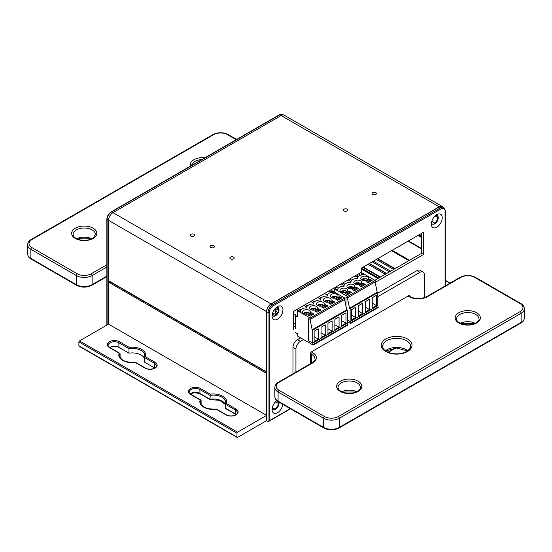 <?xml version="1.0" encoding="UTF-8"?>
<svg xmlns="http://www.w3.org/2000/svg" width="552" height="552" viewBox="0 0 552 552"><rect width="100%" height="100%" fill="white"/><g stroke="black" fill="none" stroke-linecap="round" stroke-linejoin="round"><path stroke-width="0.83" d="M310.693 363.596A1.394 0.807 -60 0 1 310.555 363.092L310.555 353.508A1.394 0.807 -60 0 1 311.542 351.796L408.763 295.672A1.394 0.807 -60 0 1 409.46 295.603A1.394 0.807 -60 0 1 409.75 296.245L409.75 296.445M377.789 296.665L419.927 272.343A6.286 3.629 -60 0 1 423.067 272.032A6.286 3.629 -60 0 1 424.371 274.91L424.371 297.687M295.934 372.117L295.934 349.057A6.286 3.629 -60 0 1 300.378 341.357L303.552 339.528M292.974 373.828L292.974 347.346A6.286 3.629 -60 0 1 297.418 339.646L300.592 337.817M377.789 293.243L416.96 270.632A6.286 3.629 -60 0 1 420.106 270.321L423.067 272.032M108.489 324.148L108.489 220.441A6.286 3.629 -60 0 1 109.172 217.309M445.078 211.009A0.835 0.483 0 0 0 445.326 210.671L443.78 207.448L442.393 206.648A6.286 3.629 120 0 0 439.254 206.959L271.101 304.042A6.286 3.629 120 0 0 266.65 311.742L266.65 420.693L268.037 421.486L269.224 420.803L269.224 312.542A5.451 3.146 -60 0 1 273.074 305.87L441.227 208.787A5.451 3.146 -60 0 1 445.078 211.009L445.078 286.012M276.421 400.924A4.892 2.822 -60 0 1 277 400.828M278.788 402.022A4.892 2.822 -60 0 1 276.587 408.494A4.892 2.822 -60 0 1 272.198 408.232M435.68 215.425A4.892 2.822 -60 0 1 438.253 218.143A4.892 2.822 -60 0 1 435.1 223.601A4.892 2.822 -60 0 1 431.457 222.739M276.421 307.374A4.892 2.822 -60 0 1 278.988 310.093A4.892 2.822 -60 0 1 275.841 315.551A4.892 2.822 -60 0 1 272.198 314.688M421.569 233.372L421.569 253.333L374.877 280.292M295.375 326.191L293.526 327.26M293.526 329.537L293.526 311.404L361.298 272.274L361.298 268.162L423.543 232.226L423.543 254.472L421.569 253.333M423.543 254.472L375.16 282.41M277.518 306.608A7.687 4.437 -60 0 1 282.955 309.748A7.687 4.437 -60 0 1 277.518 319.159A7.687 4.437 -60 0 1 272.088 316.02A7.687 4.437 -60 0 1 277.518 306.608L277.518 306.608M436.784 214.659A7.687 4.437 -60 0 1 442.214 217.798A7.687 4.437 -60 0 1 436.784 227.21A7.687 4.437 -60 0 1 431.347 224.071A7.687 4.437 -60 0 1 436.784 214.659L436.784 214.659M282.879 404.388A7.687 4.437 -60 0 1 277.063 412.944A7.687 4.437 -60 0 1 272.088 409.57A7.687 4.437 -60 0 1 276.787 400.642M145.314 356.654A13.414 7.742 0 0 0 129.244 347.38L128.982 348.602A12.572 7.259 180 0 1 144.81 355.612L144.382 357.489L154.47 363.313A0.835 0.483 -60 0 1 155.064 362.284L145.314 356.654L144.382 357.489L144.382 362.057L154.47 367.873A6.286 3.629 0 0 1 154.712 368.025M119.819 353.294L109.834 347.525A0.835 0.483 120 0 0 109.413 347.567L120.094 353.735L120.094 357.365M154.47 367.873L154.47 363.313A6.286 3.629 180 0 1 156.313 365.879C156.975 366.521 155.747 367.508 152.628 368.846C149.882 369.419 147.474 369.157 145.404 368.06A0.835 0.483 120 0 0 144.983 368.101L135.233 362.478A13.414 7.742 0 0 1 119.163 353.197L120.094 353.735A12.572 7.259 180 0 0 119.667 355.612C120.674 360.442 125.918 362.671 135.392 362.291M144.382 358.296A12.572 7.259 0 0 0 128.982 353.163L118.901 347.339A6.286 3.629 0 0 0 109.765 347.491M109.834 347.525C108.392 346.325 107.833 345.6 108.164 345.345A6.286 3.629 180 0 1 112.049 341.992A6.286 3.629 180 0 1 118.901 342.778L128.982 348.602L128.982 353.163M266.65 373.097A0.835 0.483 120 0 0 266.602 373.407L266.602 415.387L108.53 324.127L108.53 282.141A0.835 0.483 -60 0 1 108.972 281.223M266.602 415.387L237.553 432.161A0.835 0.483 120 0 0 236.96 433.189L236.96 437.067A0.835 0.483 120 0 0 237.139 437.446L79.06 346.187A0.835 0.483 -60 0 1 78.888 345.8L78.888 341.923A0.835 0.483 -60 0 1 79.481 340.894L108.53 324.127M266.65 419.92L266.602 420.638L237.553 437.405A0.835 0.483 120 0 1 237.139 437.446M278.87 402.284L278.249 403.367A3.912 2.256 -60 0 1 276.662 407.459A3.912 2.256 -60 0 1 273.537 408.625A3.912 2.256 -60 0 1 272.805 406.037M274.868 402.484A3.912 2.256 -60 0 1 275.738 401.918L276.2 401.104M376.34 259.481L393.624 269.466M408.846 260.682L391.554 250.698M368.039 264.277L385.331 274.254M210.257 399.4L199.914 393.431A0.835 0.483 120 0 0 200.086 393.811L195.463 392.72L192.862 393.031L190.461 394.059M226.327 408.68L225.395 408.142L225.395 404.264L235.483 410.088A0.835 0.483 -60 0 1 236.077 409.06L226.327 403.429L225.395 404.264L225.823 402.387A12.572 7.259 180 0 1 225.575 403.836M201.107 404.14L201.107 400.504L200.176 399.972L201.107 400.504A12.572 7.259 180 0 0 200.68 402.387C201.687 407.217 206.931 409.439 216.405 409.066L226.417 414.835A0.835 0.483 120 0 0 225.996 414.876A7.128 4.112 0 0 0 236.077 414.876A7.128 4.112 0 0 0 236.077 409.06M226.327 403.429A13.414 7.742 0 0 0 210.257 394.149L209.995 399.248A12.572 7.259 0 0 1 225.395 404.381M210.257 394.149L200.507 388.525A7.128 4.112 0 0 0 190.433 388.525A7.128 4.112 0 0 0 190.433 394.342L200.176 399.972A13.414 7.742 0 0 0 216.246 409.246L225.996 414.876M275.738 401.918L278.249 403.367M361.463 268.072L378.755 278.049L361.463 268.072M363.23 267.051L380.521 277.035M233.558 257.101A2.167 1.249 180 0 1 234.193 257.984A2.167 1.249 180 0 1 232.026 259.233A2.167 1.249 180 0 1 229.86 257.984A2.167 1.249 180 0 1 231.198 256.825A2.167 1.249 180 0 1 233.558 257.101M347.173 209.187A2.167 1.249 180 0 1 347.808 210.07A2.167 1.249 180 0 1 345.642 211.319A2.167 1.249 180 0 1 343.475 210.07A2.167 1.249 180 0 1 344.814 208.911A2.167 1.249 180 0 1 347.173 209.187M375.829 192.641A2.167 1.249 180 0 1 376.464 193.524A2.167 1.249 180 0 1 374.297 194.78A2.167 1.249 180 0 1 372.131 193.524A2.167 1.249 180 0 1 373.469 192.372A2.167 1.249 180 0 1 375.829 192.641M266.65 372.262L108.703 281.072A0.835 0.483 -60 0 1 108.53 280.685L108.53 220.338A6.286 3.629 -60 0 1 112.981 212.637L281.127 115.554A6.286 3.629 -60 0 1 284.273 115.244L442.345 206.503A6.286 3.629 120 0 0 439.206 206.821L271.053 303.897A6.286 3.629 120 0 0 266.609 311.597L266.609 371.951A0.835 0.483 120 0 0 266.65 372.186M276.462 315.061L275.738 314.64A3.912 2.256 -60 0 1 273.544 314.985A3.912 2.256 -60 0 1 272.785 312.542M275.089 308.678A3.912 2.256 -60 0 1 277.456 308.209A3.912 2.256 -60 0 1 278.256 310.286L275.255 308.554L278.256 310.286M431.533 222.332L432.002 221.518A3.912 2.256 -60 0 1 432.043 220.593M434.348 216.729A3.912 2.256 -60 0 1 436.715 216.267A3.912 2.256 -60 0 1 437.267 219.551A3.912 2.256 -60 0 1 434.521 222.973L433.817 224.195M442.856 206.917A6.286 3.629 120 0 0 442.345 206.503M213.797 245.688A2.167 1.249 180 0 1 214.431 246.571A2.167 1.249 180 0 1 212.272 247.827A2.167 1.249 180 0 1 210.105 246.571A2.167 1.249 180 0 1 211.437 245.419A2.167 1.249 180 0 1 213.797 245.688M194.042 234.283A2.167 1.249 180 0 1 194.677 235.166A2.167 1.249 180 0 1 192.51 236.415A2.167 1.249 180 0 1 190.343 235.166A2.167 1.249 180 0 1 191.682 234.013A2.167 1.249 180 0 1 194.042 234.283M275.738 314.64L272.743 312.915M434.521 222.973L432.002 221.518M421.569 237.553L417.947 235.462M275.082 308.685A16.415 9.481 -0 0 0 278.056 313.032M359.849 275.489A16.415 9.481 -0 0 0 358.903 273.654M357.413 277.283A13.69 7.907 -0 0 0 357.413 277.221L357.413 274.517M303.559 313.398A3.215 1.856 180 0 1 303.828 313.101L303.324 313.384L303.828 313.101L305.587 314.123M307.547 314.116L304.814 312.535L304.311 313.384M309.513 313.398A3.215 1.856 180 0 0 304.814 312.535L304.311 312.811M331.228 297.424A3.215 1.856 180 0 1 331.49 297.135L330.986 297.411L331.49 297.135L333.256 298.156M335.216 298.142L332.476 296.562L331.973 297.411M337.175 297.424A3.215 1.856 180 0 0 332.476 296.562L331.973 296.845M314.467 310.12L311.728 308.54L311.224 309.389M316.427 309.403A3.215 1.856 180 0 0 311.728 308.54L311.224 308.823M310.479 309.403A3.215 1.856 180 0 1 310.741 309.113L310.238 309.389L310.741 309.113L312.508 310.134M321.381 306.125L318.642 304.545L318.138 305.401M323.341 305.415A3.215 1.856 180 0 0 318.642 304.545L318.138 304.828M317.393 305.415A3.215 1.856 180 0 1 317.655 305.118L317.152 305.401L317.655 305.118L319.422 306.139M328.295 302.137L325.563 300.557L325.059 301.406M330.262 301.42A3.215 1.856 180 0 0 325.563 300.557L325.059 300.833M324.307 301.42A3.215 1.856 180 0 1 324.569 301.13L324.065 301.406L324.569 301.13L326.335 302.144M333.408 302.579L332.621 302.123L332.621 300.75L334.795 302.006L330.841 304.29L328.668 303.034L332.621 300.75M306.622 307.726L306.622 307.995A6.465 3.733 180 0 1 306.622 307.726A6.465 3.733 180 0 1 313.55 304.007A6.465 3.733 180 0 1 313.536 303.738A6.465 3.733 180 0 1 320.47 300.012A6.465 3.733 180 0 1 320.45 299.743A6.465 3.733 180 0 1 327.384 296.017A5.313 3.071 0 0 1 327.308 295.506L327.308 296.017M317.648 297.473L320.533 299.136M312.315 300.55L314.474 301.799M323.927 308.285L321.754 307.029L325.701 304.745L327.874 306.001L323.927 308.285M326.494 306.574L325.701 306.112L325.701 304.745M323.134 302.351A3.912 2.256 180 0 1 324.279 303.945A3.912 2.256 180 0 1 320.367 306.208A3.912 2.256 180 0 1 316.455 303.945A3.912 2.256 180 0 1 318.87 301.861A3.912 2.256 180 0 1 323.134 302.351M310.735 301.468L313.619 303.131M305.401 304.545L307.554 305.794M317.007 312.273L314.833 311.017L318.787 308.74L320.96 309.996L317.007 312.273M319.58 310.562L318.787 310.107L318.787 308.74M316.22 306.339A3.912 2.256 180 0 1 317.365 307.94A3.912 2.256 180 0 1 313.453 310.196A3.912 2.256 180 0 1 309.541 307.94A3.912 2.256 180 0 1 311.956 305.856A3.912 2.256 180 0 1 316.22 306.339M303.821 305.456L306.705 307.126M298.487 308.54L300.812 309.886M293.526 313.66L296.162 315.185L295.375 315.64L297.349 316.779L297.349 310.617L310.19 318.035L310.19 319.408L308.609 318.49L308.609 340.736L312.77 343.137L313.156 345.076L347.732 325.107L347.732 324.541L313.156 344.503M347.732 324.541L347.339 310.162L346.746 309.824L344.614 299.529M312.77 343.137L347.353 323.175L312.763 343.137L312.763 330.13L312.17 329.785L309.996 319.291L308.609 318.49L308.609 340.736L312.763 343.137M330.048 298.356A3.912 2.256 180 0 1 331.193 299.957A3.912 2.256 180 0 1 327.288 302.213A3.912 2.256 180 0 1 323.375 299.957A3.912 2.256 180 0 1 325.79 297.866A3.912 2.256 180 0 1 330.048 298.356M310.19 318.035L344.772 298.073L344.772 299.439L310.19 319.408M331.138 292.56L331.138 291.111L331.924 290.656L344.772 298.073M331.138 291.111L333.512 292.484A5.313 3.071 0 0 0 327.308 295.506M306.636 307.995A5.313 3.071 0 0 0 300.433 311.024A5.313 3.071 0 0 0 300.509 311.535L298.142 310.162L297.349 310.617M336.968 294.361A3.912 2.256 180 0 1 338.114 295.962A3.912 2.256 180 0 1 334.202 298.218A3.912 2.256 180 0 1 330.289 295.962A3.912 2.256 180 0 1 332.704 293.878A3.912 2.256 180 0 1 336.968 294.361M309.306 310.334A3.912 2.256 180 0 1 310.452 311.935A3.912 2.256 180 0 1 306.539 314.192A3.912 2.256 180 0 1 302.627 311.935A3.912 2.256 180 0 1 305.042 309.844A3.912 2.256 180 0 1 309.306 310.334M311.873 312.729L314.047 313.984L310.093 316.268L307.919 315.013L311.873 312.729L311.873 314.102L309.106 315.696M335.582 299.039L339.535 296.762L341.709 298.018L337.755 300.295L335.582 299.039M313.156 345.076L297.349 335.947L297.349 333.663L295.375 332.525M340.329 298.584L339.535 298.128L339.535 296.762M324.569 293.478L327.357 295.092M319.228 296.562L321.388 297.804M312.66 314.557L311.873 314.102M293.526 323.017L295.375 324.079M295.375 315.64L295.375 328.474M296.9 309.451L298.142 310.162M341.115 298.356L337.562 300.184M341.791 315.282L345.973 312.867L345.973 323.175L341.791 325.59L341.791 315.282M339.535 298.128L336.768 299.729M331.041 304.173L334.202 302.351M332.621 302.123L329.854 303.717M324.121 308.168L327.288 306.339M325.701 306.112L322.934 307.712M317.207 312.163L320.367 310.334M318.787 310.107L316.02 311.707M310.293 316.151L313.453 314.329M312.17 329.785L346.746 309.824M312.763 330.13L347.339 310.162M314.129 341.564L314.129 331.248L318.311 328.84L318.311 339.149L314.129 341.564M327.957 333.58L327.957 323.265L332.138 320.85L332.138 331.165L327.957 333.58M334.878 329.585L334.878 319.27L339.059 316.862L339.059 327.17L334.878 329.585M321.043 337.569L321.043 327.26L325.225 324.845L325.225 335.154L321.043 337.569M314.129 336.734L318.311 339.149M321.043 332.746L325.225 335.154M327.957 328.75L332.138 331.165M334.878 324.755L339.059 327.17M341.791 320.767L345.973 323.175M344.917 292.546L342.178 290.966L341.674 291.815M346.877 291.829A3.215 1.856 180 0 0 342.178 290.966L341.674 291.242M340.929 291.829A3.215 1.856 180 0 1 341.191 291.532L340.688 291.815L341.191 291.532L342.958 292.553M365.666 280.568L362.926 278.988L362.422 279.836M367.625 279.85A3.215 1.856 180 0 0 362.926 278.988L362.422 279.264M361.677 279.85A3.215 1.856 180 0 1 361.939 279.553L361.436 279.836L361.939 279.553L363.706 280.575M347.843 287.833A3.215 1.856 180 0 1 348.105 287.544L347.601 287.82L348.105 287.544L349.871 288.558M351.831 288.551L349.099 286.971L348.595 287.82M353.797 287.833A3.215 1.856 180 0 0 349.099 286.971L348.595 287.254M354.763 283.845A3.215 1.856 180 0 1 355.026 283.549L354.522 283.832L355.026 283.549L356.792 284.57M358.752 284.556L356.012 282.976L355.509 283.832M360.711 283.845A3.215 1.856 180 0 0 356.012 282.976L355.509 283.259M378.189 306.96L377.803 305.601L350.14 321.568L347.339 319.953L350.14 321.568L350.527 323.5L378.189 307.533L378.189 306.96L350.527 322.934M350.527 323.5L347.339 321.664M377.789 305.594L377.789 292.588L350.127 308.561L350.127 321.561L377.803 305.601M361.588 274.986L361.588 273.537L362.381 273.081L375.222 280.492L375.222 281.865L347.56 297.832L345.98 296.921L345.98 306.112L345.98 296.921L347.36 297.721L349.533 308.216L377.202 292.243L375.07 281.955M350.03 292.988L349.237 292.532L349.237 291.159L351.41 292.415L347.463 294.699L345.29 293.443L349.237 291.159M356.944 288.993L356.157 288.537L356.157 287.171L358.331 288.42L354.377 290.704L352.204 289.448L356.157 287.171M363.865 284.998L363.071 284.542L363.071 283.176L365.245 284.432L361.291 286.709L359.117 285.46L363.071 283.176M370.778 281.009L369.985 280.554L369.985 279.181L372.158 280.437L368.212 282.721L366.038 281.465L369.985 279.181M334.719 292.263L334.719 289.048L347.56 296.465L375.222 280.492M361.588 273.537L363.961 274.903A5.313 3.071 0 0 0 357.758 277.932A5.313 3.071 0 0 0 357.834 278.443A6.465 3.733 180 0 0 350.899 282.162L350.899 282.431M343.986 286.157L343.986 286.426A6.465 3.733 180 0 1 343.986 286.157A6.465 3.733 180 0 1 350.92 282.431A6.465 3.733 180 0 1 350.899 282.162M344.006 286.426A5.313 3.071 0 0 0 337.803 289.448A5.313 3.071 0 0 0 337.879 289.966L335.506 288.592L334.719 289.048M353.584 284.77A3.912 2.256 180 0 1 354.729 286.371A3.912 2.256 180 0 1 350.817 288.627A3.912 2.256 180 0 1 346.911 286.371A3.912 2.256 180 0 1 349.326 284.28A3.912 2.256 180 0 1 353.584 284.77M346.67 288.765A3.912 2.256 180 0 1 347.815 290.359A3.912 2.256 180 0 1 343.903 292.622A3.912 2.256 180 0 1 339.991 290.359A3.912 2.256 180 0 1 342.406 288.275A3.912 2.256 180 0 1 346.67 288.765M367.418 276.787A3.912 2.256 180 0 1 368.563 278.38A3.912 2.256 180 0 1 364.651 280.644A3.912 2.256 180 0 1 360.739 278.38A3.912 2.256 180 0 1 363.154 276.297A3.912 2.256 180 0 1 367.418 276.787M360.504 280.782A3.912 2.256 180 0 1 361.65 282.376A3.912 2.256 180 0 1 357.737 284.632A3.912 2.256 180 0 1 353.825 282.376A3.912 2.256 180 0 1 356.24 280.292A3.912 2.256 180 0 1 360.504 280.782M335.851 286.964L338.183 288.317M342.764 282.976L344.924 284.218M348.098 279.892L350.989 281.561M341.184 283.887L344.068 285.556M349.678 278.981L351.838 280.23M355.012 275.903L357.806 277.511M347.56 296.465L347.56 297.832M334.27 287.882L335.506 288.592M328.93 290.959L331.138 292.229M371.565 280.782L368.012 282.603M372.241 297.7L376.423 295.285L376.423 305.601L372.241 308.016L372.241 297.7M369.985 280.554L367.218 282.148M358.414 315.999L358.414 305.684L362.595 303.276L362.595 313.584L358.414 315.999M365.327 312.004L365.327 301.696L369.509 299.281L369.509 309.596L365.327 312.004M351.493 319.994L351.493 309.679L355.674 307.264L355.674 317.579L351.493 319.994M372.241 303.186L376.423 305.601M364.651 284.77L361.098 286.598M363.071 284.542L360.304 286.143M365.327 307.181L369.509 309.596M357.737 288.765L354.177 290.593M356.157 288.537L353.39 290.131M358.414 311.176L362.595 313.584M350.817 292.76L347.263 294.582M349.237 292.532L346.47 294.126M351.493 315.164L355.674 317.579M377.789 292.588L377.202 292.243M350.127 308.561L349.533 308.216M409.75 296.245L408.763 295.672M295.934 349.057L292.974 347.346M300.378 341.357L297.418 339.646M419.927 272.343L416.96 270.632M107.102 324.949L107.102 219.648A6.286 3.629 -60 0 1 111.552 211.947L112.863 212.706M111.131 211.906A0.835 0.483 60 0 1 111.552 211.947L279.705 114.864A0.835 0.483 60 0 0 279.284 114.823L111.131 211.906C108.523 213.686 107.095 216.149 106.86 219.303A0.835 0.483 0 0 0 107.102 219.648L108.489 220.441M279.284 114.823L282.845 114.554A6.286 3.629 -60 0 0 279.705 114.864L281.016 115.623M443.78 207.448A6.286 3.629 120 0 0 440.634 207.759L439.254 206.959M441.227 208.787A0.835 0.483 -120 0 0 440.634 207.759L272.481 304.842L271.101 304.042M395.184 348.084L388.015 352.224M290.269 408.652L269.224 420.803M269.224 312.542A0.835 0.483 180 0 1 268.037 312.542L268.037 421.486M273.074 305.87A0.835 0.483 -120 0 0 272.481 304.842A6.286 3.629 120 0 0 268.037 312.542L266.65 311.742M445.326 280.602L449.887 283.238M144.81 355.612A12.572 7.259 180 0 1 144.555 357.068M118.901 347.339L118.901 342.778A0.835 0.483 -60 0 1 119.494 341.75A7.128 4.112 0 0 0 109.413 341.75A7.128 4.112 0 0 0 109.413 347.567M129.244 347.38L119.494 341.75M144.983 368.101A7.128 4.112 0 0 0 155.064 368.101A7.128 4.112 0 0 0 155.064 362.284M237.553 432.161L79.481 340.894M390.664 271.177L373.373 261.193M395.011 268.665L377.72 258.688M236.96 437.067L78.888 345.8M78.888 341.923L236.96 433.189M108.53 282.141L266.602 373.407M372.186 261.876L389.477 271.86M386.711 273.461L369.419 263.476M200.831 400.062L190.847 394.3C189.405 393.1 188.846 392.368 189.184 392.12A6.286 3.629 180 0 1 193.062 388.767A6.286 3.629 180 0 1 199.914 389.553L199.914 393.431A6.286 3.629 0 0 0 190.295 393.935M236.208 414.469A6.286 3.629 0 0 0 235.483 413.966A0.835 0.483 120 0 0 235.656 414.345L236.042 414.593M226.417 414.835C228.493 415.932 230.902 416.194 233.641 415.621C236.76 414.283 237.988 413.289 237.325 412.654A6.286 3.629 180 0 0 235.483 410.088L235.483 413.966L225.395 408.142M200.507 388.525A0.835 0.483 -60 0 0 199.914 389.553L209.995 395.37A12.572 7.259 180 0 1 225.823 402.387M190.847 394.3A0.835 0.483 120 0 0 190.433 394.342M380.114 277.27L362.823 267.285M409.515 260.296L392.224 250.311M421.569 248.952L408.073 241.162M266.609 371.951L108.53 280.685M266.609 311.597L108.53 220.338M421.569 236.449L418.899 234.91M421.569 248.517L408.445 240.948M439.206 206.821L281.127 115.554M271.053 303.897L112.981 212.637M276.814 314.723A16.415 9.481 180 0 1 274.951 310.341L274.951 308.837M476.666 323.003A12.572 7.259 0 0 0 471.028 310.859A12.572 7.259 0 0 0 455.628 319.746A12.572 7.259 0 0 0 476.666 323.003M456.601 319.008A11.178 6.451 180 0 1 459.871 314.447A11.178 6.451 180 0 1 472.057 313.046A11.178 6.451 180 0 1 478.957 319.008C479.55 319.47 478.549 320.781 475.969 322.934C474.202 324.245 468.089 325.949 461.603 323.858C458.181 322.402 456.511 320.788 456.601 319.008M475.224 323.327A11.178 6.451 0 0 0 460.327 323.327M408.176 296.01L409.487 296.762A12.572 7.259 0 0 0 427.269 296.762L460.858 277.373A9.777 5.644 180 0 1 474.692 277.373L520.136 303.607A9.777 5.644 180 0 1 520.136 311.597L338.355 416.546A9.777 5.644 180 0 1 324.521 416.546L279.07 390.312A9.777 5.644 180 0 1 279.07 382.322L312.667 362.933A12.572 7.259 0 0 0 312.667 352.666L311.369 351.914M361.298 268.948L377.913 278.539M358.11 391.451A12.572 7.259 0 0 0 352.473 379.307A12.572 7.259 0 0 0 337.072 388.194A12.572 7.259 0 0 0 358.11 391.451M407.507 351.52A15.366 8.873 0 0 0 400.621 336.679A15.366 8.873 0 0 0 381.798 347.546A15.366 8.873 0 0 0 407.507 351.52M338.045 387.456A11.178 6.451 180 0 1 341.315 382.895A11.178 6.451 180 0 1 353.494 381.494A11.178 6.451 180 0 1 360.394 387.456C360.987 387.918 359.994 389.229 357.413 391.382C355.647 392.693 349.533 394.397 343.047 392.306C339.625 390.851 337.955 389.236 338.045 387.456M356.668 391.775A11.178 6.451 0 0 0 341.771 391.775M382.667 346.387A13.972 8.066 180 0 1 386.766 340.688A13.972 8.066 180 0 1 401.987 338.935A13.972 8.066 180 0 1 410.612 346.387C411.323 347.084 410.06 348.774 406.81 351.452C401.394 354.198 395.46 354.577 388.994 352.611C384.737 350.837 382.626 348.76 382.667 346.387M407.907 350.741A13.972 8.066 0 0 0 386.766 349.809A13.972 8.066 0 0 0 385.379 350.741M323.534 427.386A1.394 0.807 120 0 0 323.824 428.028C328.895 430.463 333.974 430.463 339.052 428.028A1.394 0.807 -120 0 0 339.342 427.386A11.178 6.451 180 0 1 323.534 427.386L278.084 401.145A11.178 6.451 180 0 1 274.813 396.584C275.075 398.958 276.262 400.697 278.374 401.787A1.394 0.807 -60 0 1 278.084 401.145L278.084 392.023L323.534 418.257L323.534 427.386M520.136 311.597A1.394 0.807 60 0 1 521.129 313.308L521.129 322.43A11.178 6.451 180 0 0 524.4 317.869C524.11 320.284 522.923 322.016 520.84 323.072A1.394 0.807 -120 0 0 521.129 322.43L339.342 427.386L339.342 418.257L521.129 313.308A11.178 6.451 0 0 0 524.4 308.74C524.138 306.367 522.951 304.635 520.84 303.538A1.394 0.807 120 0 0 520.136 303.607M311.266 363.264L310.555 362.857M310.555 353.728L311.68 354.377L311.68 363.03M312.667 352.666A1.394 0.807 120 0 0 311.68 354.377A11.178 6.451 180 0 1 314.95 358.938C315.544 359.4 314.55 360.704 311.963 362.864L278.374 382.253C276.262 383.35 275.075 385.082 274.813 387.456A11.178 6.451 0 0 0 278.084 392.023A1.394 0.807 120 0 1 279.07 390.312M324.521 416.546A1.394 0.807 120 0 0 323.534 418.257A11.178 6.451 0 0 0 339.342 418.257A1.394 0.807 60 0 0 338.355 416.546M279.07 382.322A1.394 0.807 -120 0 0 278.374 382.253M312.667 362.933A1.394 0.807 -120 0 0 311.963 362.864M409.487 296.762A1.394 0.807 -60 0 1 410.184 296.693L408.583 295.775M427.269 296.762A1.394 0.807 -120 0 0 426.572 296.693C421.107 299.253 415.649 299.253 410.184 296.693M460.858 277.373A1.394 0.807 -120 0 0 460.161 277.304L426.572 296.693M474.692 277.373A1.394 0.807 -60 0 1 475.389 277.304C470.311 274.861 465.239 274.861 460.161 277.304M191.654 165.414A11.178 6.451 180 0 1 194.877 161.453A11.178 6.451 180 0 1 201.742 159.59M204.971 157.727A12.572 7.259 0 0 0 193.89 159.742A12.572 7.259 0 0 0 190.399 166.138M106.86 264.746L91.142 273.82A9.777 5.644 180 0 1 77.308 273.82L31.864 247.586A9.777 5.644 180 0 1 31.864 239.596L213.645 134.647A9.777 5.644 180 0 1 227.479 134.647L236.215 139.69M75.334 228.19A12.572 7.259 0 0 0 80.971 240.334A12.572 7.259 0 0 0 96.372 231.447A12.572 7.259 0 0 0 75.334 228.19M91.673 238.781A11.178 6.451 0 0 0 76.776 238.781M73.043 234.462A11.178 6.451 180 0 1 76.321 229.901A11.178 6.451 180 0 1 88.499 228.5A11.178 6.451 180 0 1 95.399 234.462L93.302 237.808C89.728 240.168 85.243 240.844 79.84 239.837C71.919 237.07 73.864 235.952 73.043 234.462M31.864 239.596A1.394 0.807 -120 0 0 31.16 239.527C29.049 240.624 27.862 242.356 27.6 244.729A11.178 6.451 0 0 0 30.871 249.297A1.394 0.807 -60 0 1 31.864 247.586M213.645 134.647A1.394 0.807 -120 0 0 212.948 134.578L31.16 239.527M227.479 134.647A1.394 0.807 -60 0 1 228.176 134.578C223.105 132.135 218.026 132.135 212.948 134.578M91.142 273.82A1.394 0.807 60 0 1 92.129 275.531L106.86 267.03M77.308 273.82A1.394 0.807 120 0 0 76.321 275.531A11.178 6.451 0 0 0 92.129 275.531L92.129 284.659A11.178 6.451 180 0 1 76.321 284.659L30.871 258.419L30.871 249.297L76.321 275.531L76.321 284.659A1.394 0.807 -60 0 0 76.611 285.301L31.16 259.06A1.394 0.807 -60 0 1 30.871 258.419A11.178 6.451 180 0 1 27.6 253.858L27.6 244.729M106.86 276.152L92.129 284.659A1.394 0.807 -120 0 1 91.839 285.301C86.761 287.737 81.689 287.737 76.611 285.301M282.845 114.554L283.618 114.995M106.86 219.303L106.86 325.087M445.326 210.671L445.326 285.867M395.715 348.057L388.297 352.342M290.511 408.797L268.631 421.431M145.404 368.06L135.419 362.298M377.478 258.826L394.763 268.81M445.326 280.319L450.128 283.093M369.178 263.614L386.469 273.599M210.07 399.579L200.086 393.811M225.395 404.506L219.696 400.352L210.098 399.586M235.656 414.345L225.671 408.583M278.919 310.672L275.255 308.554M409.267 260.434L391.982 250.449M418.657 235.048L421.569 236.732M276.752 314.785L274.951 310.341M309.769 313.205L308.057 312.308L304.483 312.48M337.431 297.231L335.719 296.334L332.145 296.514M311.404 308.492L316.682 309.21M318.318 304.497L323.603 305.221M325.231 300.502L330.517 301.226M300.433 311.024L300.433 311.494M347.139 291.635L345.421 290.738L341.854 290.911M367.88 279.657L366.169 278.76L362.602 278.933M348.767 286.916L354.053 287.64M355.681 282.928L360.967 283.652M357.758 277.932L357.758 278.436M337.803 289.448L337.803 289.917M460.872 323.575L474.679 323.575M385.675 350.955L396.64 348.043L407.611 350.955M342.316 392.023L356.123 392.023M520.84 323.072L339.052 428.028M323.824 428.028L278.374 401.787M274.813 387.456L274.813 396.584M378.32 278.298L361.298 268.472M520.84 303.538L475.389 277.304M524.4 317.869L524.4 308.74M91.128 239.03L88.603 238.216L79.916 238.202L77.321 239.03M236.622 139.449L228.176 134.578M31.16 259.06C29.049 257.97 27.862 256.231 27.6 253.858M106.86 276.628L91.839 285.301"/></g></svg>
